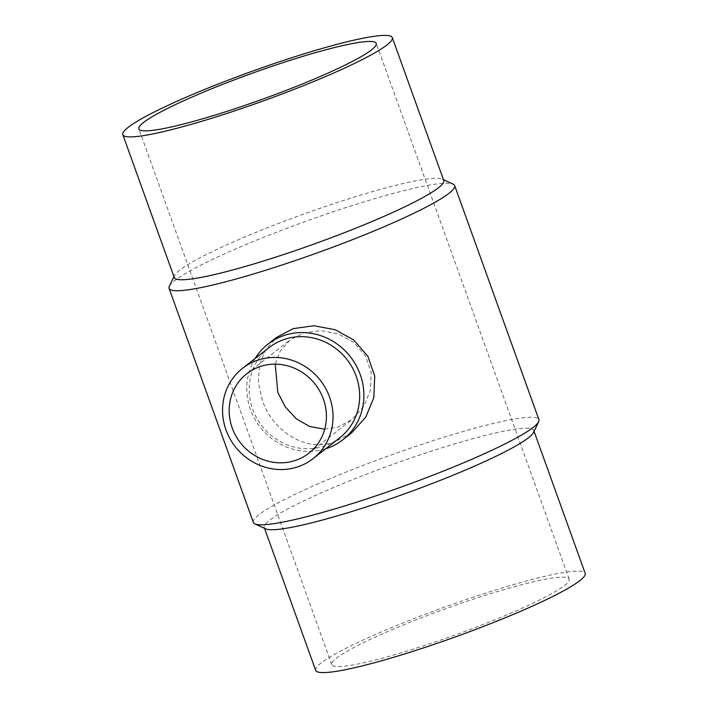 <?xml version="1.0" encoding="UTF-8"?>
<svg xmlns="http://www.w3.org/2000/svg" width="708" height="708" viewBox="0 0 708 708"><rect width="100%" height="100%" fill="white"/><g stroke="black" fill="none" stroke-linecap="round" stroke-linejoin="round"><path stroke-width="0.53" stroke-dasharray="3.54 2.66" d="M265.686 528.867A143.22 15.85 160.2 0 1 264.252 527.513A143.22 15.85 160.2 0 1 436.933 449.376A143.22 15.85 160.2 0 1 533.752 430.482A143.22 15.85 160.2 0 1 533.513 432.446M315.68 670.361A143.22 15.85 160.2 0 1 488.37 592.233A143.22 15.85 160.2 0 1 585.189 573.338M253.349 522.424A151.751 16.788 160.2 0 1 436.323 439.641A151.751 16.788 160.2 0 1 538.912 419.614M169.345 286.306A151.751 16.788 160.2 0 1 352.062 205.594A151.751 16.788 160.2 0 1 453.129 184.133M351.522 432.969L334.247 442.164C304.714 452.244 272.801 430.968 262.296 400.232L258.349 382.355L259.482 364.788L265.58 349.717L276.784 337.247M174.248 277.518A143.22 15.85 160.2 0 1 174.487 275.554A143.22 15.85 160.2 0 1 346.938 199.382A143.22 15.85 160.2 0 1 442.314 179.133A143.22 15.85 160.2 0 1 443.748 180.487M269.173 347.548A57.286 53.958 -128 0 0 256.615 417.897A57.286 53.958 -128 0 0 323.715 446.27A57.286 53.958 -128 0 0 339.69 437.854M255.137 358.505A60.729 57.198 -128 0 0 260.261 427.19A60.729 57.198 -128 0 0 325.645 448.819M564.435 585.543A126.157 13.956 -19.8 0 0 569.135 579.117A126.157 13.956 -19.8 0 0 464.97 601.977A126.157 13.956 -19.8 0 0 336.433 658.157A126.157 13.956 -19.8 0 0 331.733 664.591A126.157 13.956 -19.8 0 0 435.898 641.722A126.157 13.956 -19.8 0 0 564.435 585.543M324.689 429.243L337.557 427.234L351.903 419.596L363.744 406.401L370.426 390.223L371.151 372.275L365.416 355.894L353.69 342.406L338.327 333.902L320.697 330.592L303.608 332.946L289.846 340.123L280.244 350.982L275.235 364.178M264.544 528.345L264.252 527.513M174.487 275.554L173.947 276.686M569.135 579.117L376.267 43.409M246.765 373.762L289.846 340.123M308.821 453.235L351.903 419.596M331.733 664.591L138.865 128.883M442.314 179.133L443.456 179.655M534.053 431.314L533.752 430.482"/><path stroke-width="1.06" d="M443.456 179.655L453.129 184.133A151.751 16.788 160.2 0 1 454.651 185.576L538.912 419.614A151.751 16.788 160.2 0 1 538.655 421.694L533.513 432.446A143.22 15.85 160.2 0 1 361.062 508.618A143.22 15.85 160.2 0 1 265.686 528.867L254.871 523.867A151.751 16.788 160.2 0 1 253.349 522.424L169.088 288.386A151.751 16.788 160.2 0 1 169.345 286.306L173.947 276.686M534.053 431.314L585.189 573.338A143.22 15.85 160.2 0 1 412.499 651.466A143.22 15.85 160.2 0 1 315.68 670.361L264.544 528.345M538.655 421.694A151.751 16.788 160.2 0 1 355.938 502.406A151.751 16.788 160.2 0 1 254.871 523.867M454.651 185.576A151.751 16.788 160.2 0 1 271.677 268.359A151.751 16.788 160.2 0 1 169.088 288.386M267.969 344.123L276.784 337.247L293.36 328.601L313.945 325.751L335.185 329.742L353.681 339.982L367.815 356.23L374.718 375.966L373.842 397.586L365.797 417.074L351.522 432.969L342.716 439.854A60.729 57.198 -128 0 0 356.027 365.275A60.729 57.198 -128 0 0 284.899 335.203A60.729 57.198 -128 0 0 267.969 344.123A60.729 57.198 -128 0 0 255.137 358.505M392.321 37.639L443.748 180.487A143.22 15.85 160.2 0 1 271.067 258.624A143.22 15.85 160.2 0 1 174.248 277.518L122.811 134.662A143.22 15.85 160.2 0 1 295.501 56.534A143.22 15.85 160.2 0 1 392.321 37.639A143.22 15.85 160.2 0 1 219.63 115.767A143.22 15.85 160.2 0 1 122.811 134.662M313.051 458.651L339.69 437.854A57.286 53.958 -128 0 0 352.248 367.505A57.286 53.958 -128 0 0 285.147 339.132A57.286 53.958 -128 0 0 269.173 347.548L242.534 368.346A57.286 53.958 -128 0 0 229.976 438.695A57.286 53.958 -128 0 0 297.077 467.068A57.286 53.958 -128 0 0 313.051 458.651A57.286 53.958 -128 0 0 325.609 388.303A57.286 53.958 -128 0 0 258.509 359.93A57.286 53.958 -128 0 0 242.534 368.346M325.645 448.819A60.729 57.198 -128 0 0 325.786 448.775A60.729 57.198 -128 0 0 342.716 439.854M143.565 122.457A126.157 13.956 160.2 0 1 272.102 66.278A126.157 13.956 160.2 0 1 376.267 43.409A126.157 13.956 160.2 0 1 371.567 49.843A126.157 13.956 160.2 0 1 243.03 106.023A126.157 13.956 160.2 0 1 138.865 128.883A126.157 13.956 160.2 0 1 143.565 122.457M275.235 364.178L277.81 392.427L285.306 406.923L296.36 418.844L309.529 426.446L324.689 429.243M294.767 460.642A50.41 47.48 52 0 1 235.711 435.677A50.41 47.48 52 0 1 246.765 373.762A50.41 47.48 52 0 1 260.818 366.355A50.41 47.48 52 0 1 319.874 391.32A50.41 47.48 52 0 1 308.821 453.235A50.41 47.48 52 0 1 294.767 460.642"/></g></svg>
